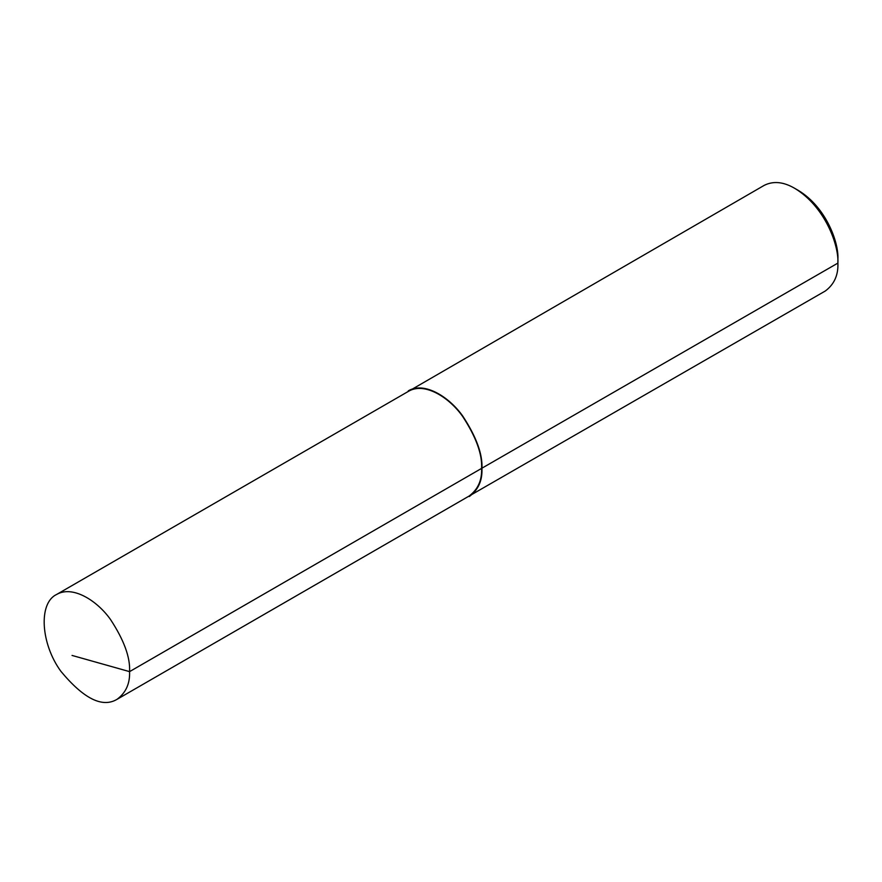 <?xml version="1.0" encoding="UTF-8"?>
<svg xmlns="http://www.w3.org/2000/svg" width="882" height="882" viewBox="0 0 882 882"><rect width="100%" height="100%" fill="white"/><g stroke="black" fill="none" stroke-linecap="round" stroke-linejoin="round"><path stroke-width="1.32" d="M117.03 699.327L469.048 496.092C477.901 489.554 482.079 480.315 481.583 468.397L129.566 671.632C130.36 657.476 124.031 640.134 110.559 619.583C97.152 600.554 72.511 585.031 56.525 594.523C38.18 603.178 40.793 643.926 60.924 671.356C83.691 698.764 102.389 708.081 117.03 699.327C125.883 692.789 130.062 683.55 129.566 671.632L72.048 655.436M465.112 498.363L825.265 291.027C834.185 284.423 838.396 275.118 837.9 263.09C838.925 245.417 825.232 206.774 794.759 188.362C783.536 181.791 773.36 180.788 764.242 185.341L404.606 393.559M469.301 496.533C478.231 489.94 482.443 480.624 481.936 468.607C482.741 454.329 476.357 436.844 462.774 416.117C449.247 396.922 424.396 381.267 408.289 390.847M837.9 258.944L837.9 263.09L837.9 258.944C838.848 242.737 826.291 207.314 798.353 190.435L794.759 188.362M837.9 263.09L481.583 468.397C482.377 454.241 476.037 436.899 462.576 416.348C449.159 397.319 424.518 381.796 408.542 391.288L56.525 594.523"/></g></svg>
